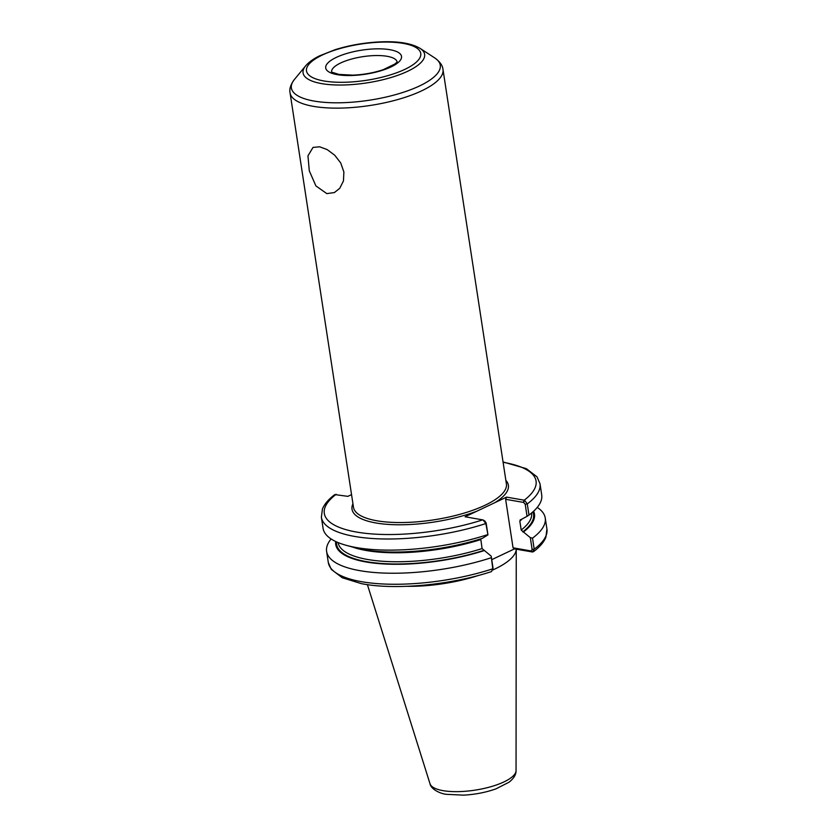 <?xml version="1.0" encoding="UTF-8"?>
<svg xmlns="http://www.w3.org/2000/svg" width="837" height="837" viewBox="0 0 837 837"><rect width="100%" height="100%" fill="white"/><g stroke="black" fill="none" stroke-linecap="round" stroke-linejoin="round"><path stroke-width="1.26" d="M319.65 146.799L327.173 149.593L334.695 155.19L340.711 162.943L343.881 171.972L343.463 180.918L339.759 188.294L334.413 192.541L326.817 193.619L315.905 185.908L309.292 170.832L307.964 155.849L313.017 147.417L319.65 146.799M531.056 550.955L513.05 547.817L514.493 548.884L532.499 551.991L534.205 549.166L532.52 538.149L530.313 537.626L532.144 549.553L531.056 550.955L532.499 551.991L533.483 551.677C539.645 547.105 543.778 542.303 545.881 537.26L546.927 529.026L545.243 518.009A110.589 35.091 -8.7 0 0 537.228 507.41M532.52 538.149A110.589 35.091 -8.7 0 0 545.243 518.009M527.059 516.335L528.984 515.037L527.279 503.916L524.59 500.275L523.638 502.441L525.217 504.303L527.059 516.335L520.865 519.662L519.819 521.064L521.189 530.041L523.418 532.008A100.534 31.9 -8.7 0 0 533.598 511.219M523.418 532.008L530.313 537.626M514.493 548.884L491.737 559.671M516.052 770.563C516.157 774.591 513.803 778.483 509.001 782.229L495.912 788.883C485.878 792.43 475.081 794.522 463.531 795.15L446.414 794.323C440.837 793.863 430.971 789.448 429.998 783.725A43.576 13.831 -8.7 0 0 443.024 790.651A43.576 13.831 -8.7 0 0 504 781.894A43.576 13.831 -8.7 0 0 516.052 770.563L516.251 549.187A77.349 24.545 -8.7 0 1 494.876 569.014A77.349 24.545 -8.7 0 1 492.784 569.976L493.024 568.093L491.528 571.577C450.578 585.094 394.415 590.347 361.281 583.609L342.291 577.76L331.264 569.369L328.303 562.485A110.589 35.091 -8.7 0 0 492.794 568.804L491.204 556.166L482.081 548.58L480.752 538.85M493.024 568.093L491.204 556.166M331.096 538.955A110.589 35.091 -8.7 0 0 326.618 551.468A110.589 35.091 -8.7 0 0 491.099 557.777M335.7 541.508A100.534 31.9 -8.7 0 0 383.168 563.918A100.534 31.9 -8.7 0 0 484.309 550.558M524.59 500.275L506.573 497.105L505.632 499.302L523.638 502.441M528.984 515.037A110.589 35.091 -8.7 0 0 541.706 494.897L540.011 483.776L537.009 476.828L526.316 468.647L503.047 461.951M352.942 503.769A79.086 25.089 -8.7 0 0 375.928 522.968A79.086 25.089 -8.7 0 0 476.818 511.208L465.069 516.774L483.085 519.944L485.868 523.543L487.95 534.874L486.109 522.843L484.529 520.98M483.085 519.944L485.125 521.242M351.54 494.615L347.878 496.351L334.831 494.583C328.659 499.155 324.526 503.958 322.433 509.001L321.377 517.235L323.082 528.346A110.589 35.091 -8.7 0 0 346.382 545.358A110.589 35.091 -8.7 0 0 487.563 534.665M346.382 545.358L355.024 547.722A100.534 31.9 -8.7 0 0 482.436 538.317L487.95 534.874M476.818 511.208L506.573 497.105M520.865 519.662L520.185 519.808M513.05 547.817L505.632 499.302M407.221 586.308A77.349 24.545 -8.7 0 0 478.743 575.364M532.144 549.553L534.205 549.166A110.589 35.091 -8.7 0 0 546.927 529.026M532.154 551.96L530.71 550.892M523.282 502.378L524.224 500.181A107.105 33.982 -8.7 0 0 503.1 462.306M525.217 504.303L527.279 503.916A110.589 35.091 -8.7 0 0 540.011 483.776M486.109 522.843L485.868 523.543A110.589 35.091 -8.7 0 1 321.377 517.235M336.16 494.301A107.105 33.982 -8.7 0 0 356.708 532.081A107.105 33.982 -8.7 0 0 482.729 519.85M494.824 502.671A79.086 25.089 -8.7 0 0 505.862 480.365M376.87 520.771A77.349 24.545 -8.7 0 0 485.115 505.224A77.349 24.545 -8.7 0 0 506.406 483.912L442.993 69.502A77.349 24.545 -8.7 0 1 421.702 90.814A77.349 24.545 -8.7 0 1 313.457 106.362A77.349 24.545 -8.7 0 1 290.073 92.897L353.486 507.306A77.349 24.545 -8.7 0 0 376.87 520.771M336.547 541.895A99.624 31.607 -8.7 0 0 384.183 563.636A99.624 31.607 -8.7 0 0 483.629 550.432M522.738 531.893A99.624 31.607 -8.7 0 0 532.907 511.846M338.106 542.564A97.887 31.053 -8.7 0 0 482.081 548.58M521.189 530.041A97.887 31.053 -8.7 0 0 531.621 512.955M352.492 547.032A97.887 31.053 -8.7 0 0 480.71 539.603M519.819 521.064A97.887 31.053 -8.7 0 0 521.441 519.756M305.578 65.935A61.478 19.502 -8.7 0 0 321.659 83.616A61.478 19.502 -8.7 0 0 407.692 71.26A61.478 19.502 -8.7 0 0 420.122 48.4C411.511 43.325 398.433 41.139 380.866 41.85C365.037 42.541 349.824 45.146 335.229 49.655L319.431 55.901C313.352 58.883 308.738 62.231 305.578 65.935L294.457 79.421A75.309 23.896 -8.7 0 0 314.157 101.078A75.309 23.896 -8.7 0 0 419.536 85.949A75.309 23.896 -8.7 0 0 434.769 57.952C439.885 61.635 442.627 65.485 442.993 69.502M322.402 55.001A57.784 18.33 -8.7 0 0 323.971 80.98A57.784 18.33 -8.7 0 0 404.836 69.366A57.784 18.33 -8.7 0 0 403.267 43.388A57.784 18.33 -8.7 0 0 322.402 55.001M336.254 57.418A38.366 12.178 -8.7 0 0 337.29 74.66A38.366 12.178 -8.7 0 0 390.984 66.95A38.366 12.178 -8.7 0 0 389.948 49.707A38.366 12.178 -8.7 0 0 336.254 57.418M397.083 61.771A33.145 10.515 -8.7 0 0 375.457 55.556A33.145 10.515 -8.7 0 0 340.722 62.953A33.145 10.515 -8.7 0 0 331.567 71.794M328.303 562.485L326.618 551.468M294.457 79.421C290.68 84.464 289.215 88.963 290.073 92.897M420.122 48.4L434.769 57.952M331.598 72.097L338.943 74.409L352.879 75.152C363.676 74.681 373.815 72.84 383.304 69.638L394.698 64.114L397.136 62.064M429.998 783.725L367.401 584.634"/></g></svg>
